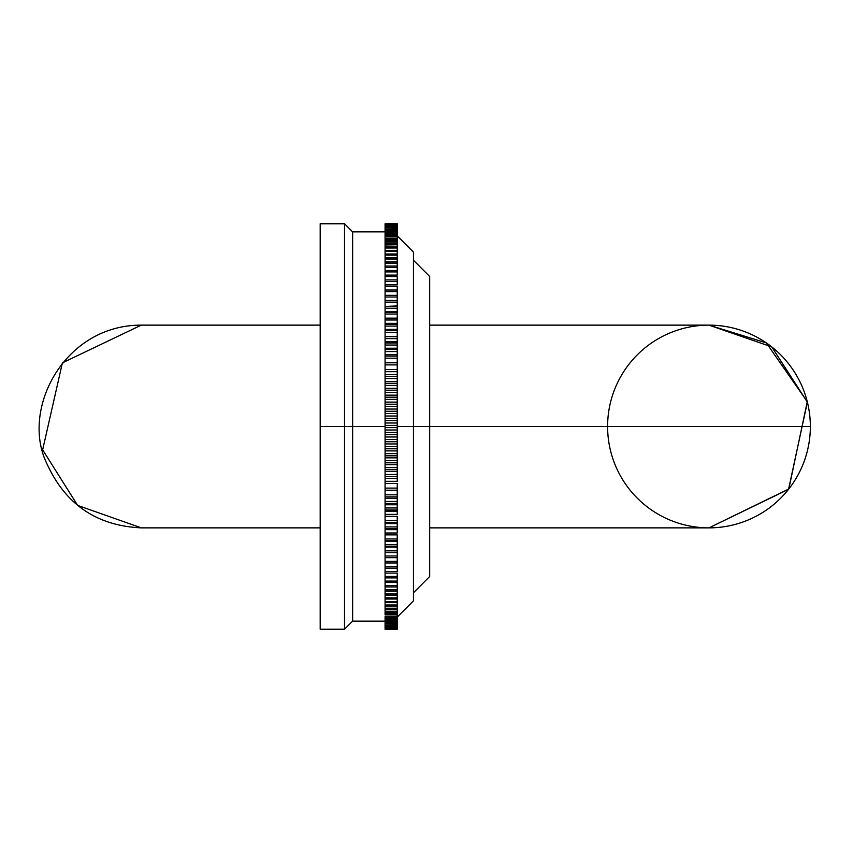 <?xml version="1.0" encoding="UTF-8"?>
<svg xmlns="http://www.w3.org/2000/svg" width="853" height="853" viewBox="0 0 853 853"><rect width="100%" height="100%" fill="white"/><g stroke="black" fill="none" stroke-linecap="round" stroke-linejoin="round"><path stroke-width="1.28" d="M810.35 426.5L429.677 426.5L810.35 426.5A101.368 101.368 0 0 0 708.982 325.132A101.368 101.368 0 0 0 607.603 426.5A101.368 101.368 0 0 0 708.982 527.868A101.368 101.368 0 0 0 810.35 426.5A101.368 101.368 0 0 0 708.982 325.132A101.368 101.368 0 0 0 607.603 426.5A101.368 101.368 0 0 0 708.982 527.868A101.368 101.368 0 0 0 810.35 426.5L810.35 426.5A101.368 101.368 0 0 0 807.375 402.115M608.349 438.773A101.368 101.368 0 0 0 613.03 459.223A101.368 101.368 0 0 1 608.349 438.773M639.398 500.221A101.368 101.368 0 0 1 622.253 478.981A101.368 101.368 0 0 0 630.655 490.859M723.429 526.834A101.368 101.368 0 0 0 742.963 522.004A101.368 101.368 0 0 1 694.907 526.887M763.19 512.163A101.368 101.368 0 0 0 788.556 489.302A101.368 101.368 0 0 1 763.19 512.163M796.723 477.253A101.368 101.368 0 0 0 805.093 458.722A101.368 101.368 0 0 1 796.723 477.253M803.846 390.791A101.368 101.368 0 0 0 718.567 325.579M656.042 512.952A101.368 101.368 0 0 0 675.171 522.068M429.677 325.132L708.982 325.132L429.677 325.132L429.677 276.532L429.677 426.5L397.242 426.5L413.46 426.5L413.46 325.132M141.299 325.132L320.195 325.132L141.299 325.132L320.195 325.132L320.195 224.328L320.195 426.5L320.195 223.753L344.527 223.753L344.527 426.5L320.195 426.5L320.195 628.672L320.195 527.868L141.299 527.868C97.327 525.853 66.076 504.88 47.512 464.981C19.672 410.815 63.495 324.972 141.299 325.132L62.397 362.856L42.65 449.83L77.655 505.402L141.299 527.868M429.677 527.868L708.982 527.868L429.677 527.868L429.677 576.468L429.677 426.5L413.46 426.5L413.46 527.868M397.242 629.237L385.076 629.237L397.242 629.237L385.076 629.247L397.242 629.077L385.076 628.821L397.242 628.245L397.242 628.821L397.242 627.424L385.076 627.424L397.242 627.115L397.242 626.347L397.242 627.424L397.242 625.036L385.076 625.036L397.242 624.577L397.242 623.49L397.242 625.036L397.242 621.688L397.242 623.49L385.076 623.49L385.076 622.946L397.242 622.946L397.242 619.662L385.076 619.662L385.076 618.979L397.242 618.979L397.242 617.391L385.076 617.391L385.076 616.634L397.242 616.634L397.242 614.896L385.076 614.896L385.076 614.064L397.242 614.064L397.242 606.025L385.076 606.025L385.076 604.99L397.242 604.99L397.242 595.202L385.076 595.202L385.076 593.965L397.242 593.965L397.242 591.172L385.076 591.172L397.242 591.172L385.076 591.172L385.076 589.871L397.242 589.871L397.242 586.939L385.076 586.939L397.242 586.939L385.076 586.939L385.076 585.585L397.242 585.585L397.242 577.907L385.076 577.907L385.076 576.425L397.242 576.425L397.242 573.109L385.076 573.109L397.242 573.109L385.076 573.109L385.076 571.574L397.242 571.574L397.242 568.13L385.076 568.13L385.076 566.541L397.242 566.541L397.242 568.13L397.242 562.98L385.076 562.98L397.242 562.98L385.076 562.98L397.242 562.98L397.242 557.67L385.076 557.67L397.242 557.67L385.076 557.67L397.242 557.67L397.242 552.19L385.076 552.19L397.242 552.19L397.242 546.56L385.076 546.56L397.242 546.56L385.076 546.56L397.242 546.56L397.242 540.791L385.076 540.791L397.242 540.791L385.076 540.791L397.242 540.791L397.242 534.874L385.076 534.874L385.076 532.997L397.242 532.997L397.242 528.828L385.076 528.828L397.242 528.828L397.242 522.654L385.076 522.654L385.076 520.703L397.242 520.703L397.242 516.364L385.076 516.364L385.076 514.38L397.242 514.38L397.242 503.473L385.076 503.473L385.076 501.425L397.242 501.425L397.242 490.198L385.076 490.198L385.076 488.097L397.242 488.097L397.242 483.448L385.076 483.448L385.076 481.316L397.242 481.316L397.242 476.624L385.076 476.624L385.076 474.471L397.242 474.471L397.242 462.795L385.076 462.795L385.076 460.62L397.242 460.62L397.242 448.795L385.076 448.795L385.076 446.588L397.242 446.588L397.242 434.678L385.076 434.678L385.076 432.471L397.242 432.471L397.242 420.529L385.076 420.529L385.076 418.322L397.242 418.322L397.242 406.412L385.076 406.412L385.076 404.205L397.242 404.205L397.242 392.38L385.076 392.38L385.076 390.205L397.242 390.205L397.242 378.529L385.076 378.529L385.076 376.376L397.242 376.376L397.242 364.903L385.076 364.903L385.076 362.802L397.242 362.802L397.242 358.196L385.076 358.196L385.076 356.117L397.242 356.117L397.242 351.575L385.076 351.575L385.076 349.527L397.242 349.527L397.242 332.297L385.076 332.297L385.076 330.346L397.242 330.346L397.242 318.126L385.076 318.126L397.242 318.126L397.242 314.043L385.076 314.043L385.076 312.209L397.242 312.209L385.076 312.209L397.242 312.209L397.242 308.232L385.076 308.232L385.076 306.44L397.242 306.44L385.076 306.44L397.242 306.44L397.242 302.548L385.076 302.548L385.076 300.81L397.242 300.81L397.242 291.662L385.076 291.662L385.076 290.02L397.242 290.02L385.076 290.02L397.242 290.02L397.242 286.459L385.076 286.459L385.076 284.87L397.242 284.87L397.242 279.891L385.076 279.891L397.242 279.891L397.242 276.575L385.076 276.575L385.076 275.092L397.242 275.092L397.242 266.061L385.076 266.061L397.242 266.061L397.242 263.129L385.076 263.129L385.076 261.828L397.242 261.828L385.076 261.828L397.242 261.828L397.242 259.035L385.076 259.035L385.076 257.798L397.242 257.798L397.242 255.154L385.076 255.154L385.076 253.981L397.242 253.981L397.242 251.475L385.076 251.475L385.076 250.366L397.242 250.366L397.242 248.01L385.076 248.01L385.076 246.975L397.242 246.975L397.242 244.768L385.076 244.971L385.076 243.798L397.242 243.798L397.242 241.74L385.076 241.74L385.076 240.834L397.242 240.834L397.242 238.936L397.242 239.512L397.242 238.936L385.076 238.936L385.076 238.104L397.242 238.104L397.242 234.021L397.242 234.959L397.242 234.021L385.076 234.021L385.076 233.338L397.242 233.338L397.242 231.92L397.242 233.029L397.242 231.92L385.076 231.92L385.076 231.312L397.242 231.312L397.242 230.054L397.242 231.92L397.242 230.054L385.076 230.054L385.076 229.51L397.242 229.51L397.242 228.423L397.242 229.51L397.242 228.423L385.076 227.964L397.242 227.964L397.242 225.885L397.242 226.653L397.242 225.885L385.076 225.576L397.242 225.576L397.242 224.328L385.076 224.179L397.242 223.753L385.076 223.753L397.242 224.179M385.076 231.867L352.641 231.867L352.641 426.5L320.195 426.5L320.195 629.247L344.527 629.247L344.527 223.753L352.641 231.867L352.641 426.5L344.527 426.5L344.527 629.247L352.641 621.133L352.641 426.5L385.076 426.5L352.641 426.5L352.641 621.133L385.076 621.133M397.242 573.109L385.076 573.109L385.076 571.574L397.242 571.574L397.242 568.13L385.076 568.13L385.076 561.338L397.242 561.338L397.242 562.98M397.242 576.425L397.242 577.907L397.242 576.425M397.242 586.939L385.076 586.939L385.076 585.585L397.242 585.585L397.242 586.939L397.242 577.907M397.242 589.871L397.242 591.172L397.242 589.871M397.242 593.965L397.242 595.202L397.242 593.965M397.242 604.99L397.242 606.025L397.242 604.969L385.076 604.969L385.076 601.525L397.242 601.525L397.242 602.634L385.076 602.634L385.076 597.846L397.242 597.846L397.242 599.019L385.076 599.019L385.076 595.202L397.242 595.202L385.076 595.202L385.076 591.172L397.242 591.172M397.242 608.029L397.242 609.202L385.076 609.202L385.076 608.232L397.242 608.232L385.076 608.232L385.076 606.025L397.242 606.025L385.076 606.025L385.076 604.99M397.242 610.876L397.242 612.166L385.076 612.166L385.076 611.26L397.242 611.26L385.076 611.26L385.076 608.029M397.242 614.064L397.242 614.896L397.242 613.488L397.242 614.064L397.242 613.488L385.076 613.488L385.076 614.064L385.076 610.876M385.076 628.821L397.242 629.151L385.076 629.151L385.076 621.08L397.242 621.08L397.242 619.971L397.242 621.688L385.076 621.688L385.076 619.662L397.242 619.662L397.242 618.041L397.242 619.662L385.076 619.662L385.076 616.634L397.242 616.634L397.242 617.391L397.242 614.896M397.242 225.576L397.242 224.328M397.242 227.964L397.242 225.885M397.242 238.936L397.242 238.104L397.242 239.512L385.076 239.512L385.076 228.423L385.076 229.51L397.242 229.51L397.242 230.054L397.242 228.423M397.242 233.338L397.242 234.021L397.242 233.338L385.076 233.338L397.242 233.338M397.242 240.834L397.242 241.74L397.242 240.834L385.076 240.834L385.076 238.936M397.242 243.798L397.242 244.768L385.076 244.768L385.076 243.798L397.242 243.798L397.242 244.768M385.076 244.768L385.076 246.975L397.242 246.975L397.242 248.01L385.076 248.031L385.076 246.975L397.242 246.975L397.242 248.01M397.242 250.366L397.242 251.475L397.242 250.366L385.076 250.366L385.076 248.01M397.242 253.981L397.242 255.154L397.242 253.981L385.076 253.981L385.076 250.366M397.242 257.798L397.242 259.035L397.242 257.798L385.076 257.798L397.242 257.798M397.242 261.828L397.242 263.129L397.242 261.828L385.076 261.828L385.076 253.981M397.242 275.092L397.242 266.061L385.076 266.061L397.242 266.061M397.242 290.02L397.242 291.662L397.242 290.02L385.076 290.02L385.076 284.87L397.242 284.87L397.242 279.891L385.076 279.891L397.242 279.891M397.242 300.81L397.242 302.548L397.242 300.81L385.076 300.81L397.242 300.81M397.242 306.44L397.242 308.232L397.242 306.44L385.076 306.44L397.242 305.96M397.242 312.209L397.242 314.043L397.242 312.209L385.076 312.209L385.076 311.612L397.242 311.612M397.242 330.346L397.242 332.297L397.242 330.346M397.242 349.527L397.242 351.575L397.242 349.527M397.242 540.791L397.242 538.957L385.076 538.957L385.076 540.791L385.076 528.828L397.242 528.828L397.242 523.603L385.076 523.603L385.076 526.909L397.242 526.909L385.076 526.909L385.076 528.828L385.076 494.804L397.242 494.804L397.242 498.28L385.076 498.28L385.076 467.572L397.242 467.572L397.242 471.56L385.076 471.56L385.076 453.625L397.242 453.625L397.242 457.837L385.076 457.837L385.076 439.54L397.242 439.54L397.242 443.955L385.076 443.955L385.076 425.391L397.242 425.391L397.242 429.997L385.076 429.997L385.076 411.253L397.242 411.253L397.242 416.019L385.076 416.019L385.076 397.189L397.242 397.189L397.242 402.094L385.076 402.094L385.076 383.264L397.242 383.264L397.242 388.286L385.076 388.286L385.076 369.552L397.242 369.552L397.242 374.659L385.076 374.659L385.076 356.117L397.242 356.117L397.242 358.196L397.242 354.72L385.076 354.72L385.076 343.023L397.242 343.023L397.242 345.049L385.076 345.049L385.076 336.636L397.242 336.636L397.242 338.62L385.076 338.62L385.076 324.172L397.242 324.172L397.242 326.091L385.076 326.091L385.076 318.126L397.242 318.126L385.076 318.126L385.076 312.209M397.242 362.802L397.242 364.903L397.242 362.802M397.242 376.376L397.242 378.529L397.242 376.376M397.242 390.205L397.242 392.38L397.242 390.205M397.242 404.205L397.242 406.412L397.242 404.205M397.242 418.322L397.242 420.529L397.242 418.322M397.242 432.471L397.242 434.678L397.242 432.471M397.242 446.588L397.242 448.795L397.242 446.588M397.242 460.62L397.242 462.795L397.242 460.62M397.242 474.471L397.242 476.624L397.242 474.471M397.242 481.316L397.242 478.341L385.076 478.341L385.076 481.316L397.242 481.316M397.242 488.097L397.242 490.198L397.242 488.097M397.242 501.425L397.242 503.473L397.242 501.425M397.242 514.38L397.242 511.15L385.076 511.15L385.076 509.977L397.242 509.977L397.242 504.763L385.076 504.763L385.076 507.951L397.242 507.951L385.076 507.951L385.076 509.977L397.242 509.977L397.242 511.15L385.076 511.15L385.076 514.38L397.242 514.38M397.242 520.703L397.242 522.654L397.242 520.703M397.242 532.997L397.242 529.66L385.076 529.66L385.076 532.997L397.242 532.997M385.076 577.907L385.076 582.514L397.242 582.514L385.076 582.514L385.076 585.585L385.076 581.096L397.242 581.096L385.076 581.096L385.076 573.109M385.076 625.036L385.076 625.963L397.242 626.347L385.076 626.347L397.242 625.963L397.242 625.036M385.076 627.424L385.076 628.011L397.242 628.245L385.076 628.245L397.242 628.011L397.242 627.424M397.242 628.821L385.076 629.237M397.242 295.33L385.076 295.33L397.242 295.33L397.242 297.025L385.076 297.025L385.076 290.02M385.076 228.423L385.076 224.755L397.242 224.755L385.076 224.755L385.076 224.179M385.076 225.576L385.076 224.989L397.242 224.989L385.076 224.989L385.076 224.328M385.076 227.964L385.076 226.653L397.242 226.653L385.076 226.653L385.076 225.885M385.076 227.037L397.242 227.037L385.076 227.037M397.242 235.609L397.242 236.366L385.076 236.366L385.076 235.609L397.242 235.609M385.076 279.891L385.076 281.426L397.242 281.426L385.076 281.426L385.076 284.87L385.076 261.828M385.076 275.092L385.076 267.416L397.242 267.416L385.076 267.416L385.076 266.061M385.076 270.486L397.242 270.486L385.076 270.486M385.076 271.904L397.242 271.904L385.076 271.904M397.242 318.126L397.242 320.003L385.076 320.003L385.076 318.126M385.076 371.684L397.242 371.684L385.076 371.684M385.076 385.428L397.242 385.428L385.076 385.428M385.076 399.375L397.242 399.375L385.076 399.375M385.076 413.46L397.242 413.46L385.076 413.46M385.076 427.609L397.242 427.609L385.076 427.609M385.076 441.747L397.242 441.747L385.076 441.747M385.076 455.811L397.242 455.811L385.076 455.811M385.076 469.736L397.242 469.736L385.076 469.736M385.076 496.883L397.242 496.883L385.076 496.883M385.076 540.791L385.076 546.56L385.076 544.768L397.242 544.768L397.242 546.56M397.242 550.452L397.242 552.19L385.076 552.19L385.076 550.452L397.242 550.452M385.076 546.56L385.076 557.67L385.076 555.975L397.242 555.975L397.242 557.67M385.076 571.574L385.076 568.13L385.076 571.574M385.076 586.939L385.076 591.172M385.076 614.896L385.076 614.064M385.076 618.979L385.076 618.041L385.076 618.979M385.076 619.971L385.076 621.08L385.076 619.971L397.242 619.971M385.076 621.688L385.076 622.946L385.076 621.688L397.242 621.688M385.076 240.834L385.076 242.124L397.242 242.124M385.076 242.124L385.076 243.798M385.076 305.96L385.076 297.025L397.242 297.025L397.242 300.448L385.076 300.448L385.076 295.33M385.076 311.612L385.076 306.44M385.076 356.117L385.076 354.72L385.076 356.117M385.076 557.67L385.076 562.98M385.076 599.019L397.242 599.019M385.076 602.634L397.242 602.634M385.076 609.202L397.242 609.202M385.076 612.166L397.242 612.166M385.076 624.577L385.076 623.49L397.242 623.49L397.242 624.577M385.076 627.115L385.076 626.347L397.242 626.347L397.242 627.115M385.076 628.672L397.242 628.672M385.076 618.041L397.242 618.041M397.242 547.04L385.076 547.04M397.242 541.388L385.076 541.388M397.242 234.959L385.076 234.959M385.076 231.312L397.242 231.312M385.076 233.029L397.242 233.029M397.242 238.104L397.242 236.366L385.076 236.366L385.076 238.104M397.242 323.34L397.242 320.003L385.076 320.003L385.076 323.34L397.242 323.34M397.242 329.397L397.242 326.091L385.076 326.091L385.076 329.397L397.242 329.397M397.242 343.023L397.242 341.85L385.076 341.85L385.076 338.62L397.242 338.62L397.242 341.85L385.076 341.85L385.076 343.023L397.242 343.023M397.242 348.237L397.242 345.049L385.076 345.049L385.076 348.237L397.242 348.237M397.242 383.264L397.242 381.44L385.076 381.44L385.076 383.264L397.242 383.264M397.242 397.189L397.242 395.163L385.076 395.163L385.076 397.189L397.242 397.189M397.242 411.253L397.242 409.045L385.076 409.045L385.076 411.253L397.242 411.253M397.242 425.391L397.242 423.003L385.076 423.003L385.076 425.391L397.242 425.391M397.242 439.54L397.242 436.981L385.076 436.981L385.076 439.54L397.242 439.54M413.46 260.25L429.677 276.468L429.677 576.532L413.46 592.75M397.242 235.918L413.46 252.136L413.46 600.864L397.242 617.082M397.242 453.625L397.242 450.906L385.076 450.906L385.076 453.625L397.242 453.625M397.242 467.572L397.242 464.714L385.076 464.714L385.076 467.572L397.242 467.572M397.242 555.975L397.242 552.552L385.076 552.552L385.076 555.975L397.242 555.975M708.982 527.868L788.556 489.302L807.375 402.115L771.784 346.926L708.982 325.132L766.314 342.906L807.269 401.71L788.812 488.972L708.982 527.868M397.242 223.753L385.076 223.753"/></g></svg>
